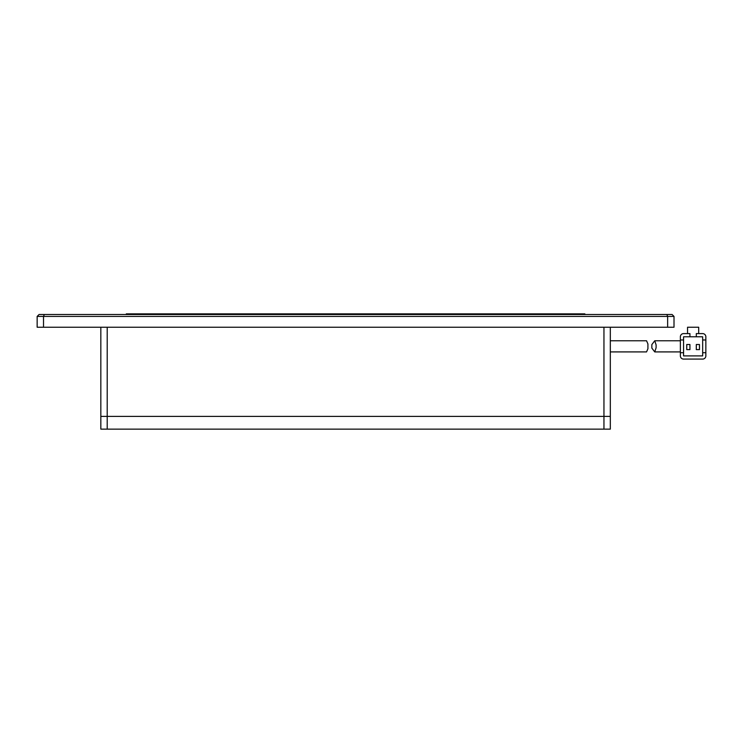 <?xml version="1.0" encoding="UTF-8"?>
<svg xmlns="http://www.w3.org/2000/svg" width="743" height="743" viewBox="0 0 743 743"><rect width="100%" height="100%" fill="white"/><g stroke="black" fill="none" stroke-linecap="round" stroke-linejoin="round"><path stroke-width="1.11" d="M610.319 327.236L610.319 416.396L603.957 416.396L610.319 416.396L610.319 429.138L100.834 429.138L100.834 416.396L603.957 416.396L603.957 429.138M107.206 429.138L107.206 416.396L100.834 416.396L100.834 327.236M610.319 351.913L646.549 351.913L647.924 348.736L647.924 343.953L646.549 340.768L610.319 340.768M651.852 346.34L651.843 344.594L654.741 340.768L656.106 344.891L656.106 347.789L654.741 351.913L651.843 348.096L651.852 346.34M698.689 333.607L698.689 327.236L687.544 327.236L687.544 333.607L683.56 333.607L689.931 333.607L689.931 336.793L683.56 336.793L683.56 352.711L680.374 352.711L680.374 355.897L680.374 339.978L683.56 339.978M702.664 359.083L683.56 359.083L702.664 359.083A3.186 3.186 0 0 0 705.85 355.897L705.85 336.793L705.85 339.978L702.664 339.978L702.664 336.793L689.931 336.793M683.56 333.607A3.186 3.186 0 0 0 680.374 336.793L680.374 339.978M683.56 359.083A3.186 3.186 0 0 1 680.374 355.897M683.56 352.711L683.56 355.897L702.664 355.897L702.664 352.711L705.85 352.711M696.293 336.793L696.293 333.607L702.664 333.607A3.186 3.186 0 0 1 705.85 336.793M702.664 352.711L702.664 339.978M699.479 349.609L699.479 344.52L696.293 344.52L696.293 349.609L699.479 349.609M689.931 349.609L689.931 344.52L686.746 344.52L686.746 349.609L689.931 349.609M667.641 327.236L674.003 327.236L674.003 316.416L667.641 316.416L667.641 327.236L43.521 327.236L43.521 316.416L667.641 316.416L666.852 314.503L44.311 314.503L43.521 316.416L37.15 316.416L37.15 327.236L43.521 327.236M666.852 314.503L672.099 314.503L674.003 316.416M44.311 314.503L39.063 314.503L37.15 316.416M584.843 314.503L584.843 313.862L126.31 313.862L126.31 314.503M107.206 416.396L603.957 416.396L603.957 327.236L107.206 327.236L107.206 416.396M139.043 313.862L139.043 314.503M572.11 313.862L572.11 314.503M647.924 348.736L647.924 343.953M680.374 340.768L654.741 340.768M680.374 351.913L654.741 351.913M651.852 344.594L651.852 348.096M656.106 344.891L656.106 345.449M656.106 347.241L656.106 347.789"/></g></svg>
